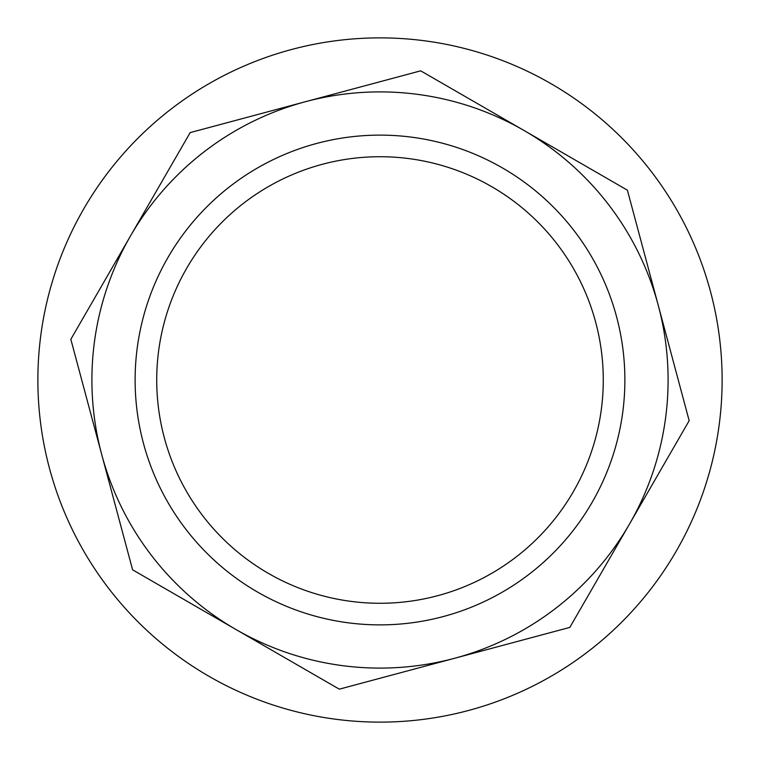 <?xml version="1.0" encoding="UTF-8"?>
<svg xmlns="http://www.w3.org/2000/svg" width="760" height="760" viewBox="0 0 760 760"><rect width="100%" height="100%" fill="white"/><g stroke="black" fill="none" stroke-linecap="round" stroke-linejoin="round"><path stroke-width="1.14" d="M515.926 557.137A223.278 223.278 0 0 0 557.137 244.074A223.278 223.278 0 0 0 244.074 202.863A223.278 223.278 0 0 0 202.863 515.926A223.278 223.278 0 0 0 515.926 557.137A223.278 223.278 0 0 1 202.863 515.926A223.278 223.278 0 0 1 244.074 202.863M130.501 235.951A288.097 288.097 0 0 1 305.434 101.716L190.171 132.601L70.832 339.302L132.601 569.829L339.302 689.168L569.829 627.399L689.168 420.698L627.399 190.171L420.698 70.832L305.434 101.716A288.097 288.097 0 0 1 629.498 524.048A288.097 288.097 0 0 1 101.716 454.565A288.097 288.097 0 0 1 130.501 235.951M171.732 108.576A342.114 342.114 0 0 1 651.424 171.732A342.114 342.114 0 0 1 588.269 651.424A342.114 342.114 0 0 1 108.576 588.269A342.114 342.114 0 0 1 171.732 108.576M230.926 185.725A244.881 244.881 0 0 1 574.275 230.926A244.881 244.881 0 0 1 529.074 574.275A244.881 244.881 0 0 1 185.725 529.074A244.881 244.881 0 0 1 230.926 185.725"/></g></svg>
